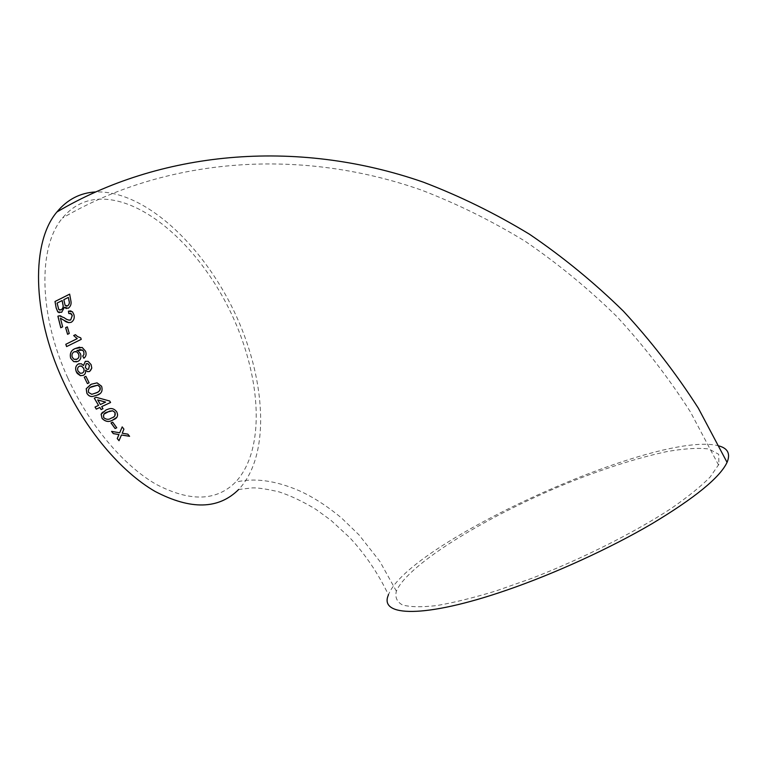<?xml version="1.0" encoding="UTF-8"?>
<svg xmlns="http://www.w3.org/2000/svg" width="767" height="767" viewBox="0 0 767 767"><rect width="100%" height="100%" fill="white"/><g stroke="black" fill="none" stroke-linecap="round" stroke-linejoin="round"><path stroke-width="0.58" stroke-dasharray="3.83 2.88" d="M719.197 445.991C659.908 428.858 408.082 542.537 388.457 594.856C378.189 573.428 365.303 554.368 349.79 537.686L330.893 520.266L315.937 509.384C303.186 501.647 290.952 495.827 279.246 491.935C266.983 489.058 258.048 487.707 252.42 487.889L238.7 489.461C271.173 455.013 265.967 377.642 233.897 310.942C201.989 244.203 143.832 189.852 95.348 191.961M718.928 464.227L710.117 477.084C700.789 486.518 687.702 497.054 670.866 508.694C634.424 532.547 582.421 558.683 532.068 578.232L495.971 590.954C473.383 597.829 453.575 602.709 436.557 605.594C421.524 607.291 410.144 607.081 402.426 604.933C396.855 601.807 394.842 597.225 396.376 591.165C408.092 563.544 490.314 514.12 571.012 481.734C606.256 467.832 638.125 457.803 666.628 451.629C684.068 448.58 698.152 447.688 708.871 448.983L718.669 454.275L718.928 464.227M67.86 378.054C89.193 425.081 123.276 465.329 155.816 484.14C189.794 501.973 216.332 501.33 235.45 482.222C266.734 448.944 261.087 373.395 229.141 309.053C197.397 244.673 140.093 193.783 94.399 199.593C81.82 201.385 71.178 207.55 62.472 218.068C38.11 246.351 38.34 313.991 67.86 378.054M66.269 308.555L68.225 308.296C70.775 306.436 71.657 303.866 70.871 300.606L70.823 300.587M70.871 300.606L69.653 294.135M59.232 312.696L61.657 312.303M61.715 312.322L64.447 307.241M68.416 297.423L63.882 299.696L65.118 305.256L66.077 306.138M62.185 300.539L57.151 303.099L58.263 308.631L59.558 310.06M68.733 322.677L71.35 322.255C73.881 320.568 74.773 318.065 74.016 314.758L72.549 311.795L70.928 310.884M70.382 313.243L68.771 313.521M68.953 320.213L64.351 317.778M64.409 317.787L60.833 315.908M60.833 327.777L62.645 326.838M62.693 326.838L60.478 318.18M69.27 333.472L67.582 334.316M69.318 333.482L67.323 326.828M81.244 339.35L66.585 346.588M81.292 339.34L80.736 337.854M80.784 337.854L77.582 336.56L75.463 334.69M76.642 361.832L77.898 361.439M77.946 361.42C80.679 359.905 81.551 357.374 80.573 353.827L80.525 353.836M80.573 353.827L78.186 350.902L76.93 350.433M76.988 350.423L79.72 349.493M85.578 351.238L85.626 351.228C86.681 354.258 86.105 356.588 83.91 358.237L83.862 358.247M85.626 351.228L82.155 347.451M82.213 347.441L79.557 347.144M75.204 351.478L74.207 351.785C72.232 352.925 71.599 354.738 72.309 357.23L74.121 359.32L75.904 359.531M89.691 371.468C91.915 369.943 92.414 367.661 91.168 364.613L91.12 364.632M91.168 364.613L88.1 361.295L85.885 361.238M83.536 365.523L81.398 363.75L79.289 363.644M85.616 370.231C85.971 372.637 85.223 374.344 83.382 375.341L83.335 375.36M86.566 363.606L85.358 367.489L87.17 369.339L88.598 369.215M79.941 366.022L79.394 366.223C77.668 367.211 77.227 368.812 78.071 371.027L80.372 373.28L82.299 373.088M89.135 382.781L85.971 376.3M99.547 393.826C102.337 392.186 103.027 389.646 101.618 386.204L97.112 382.838L91.311 384.219M91.35 384.2L90.64 384.583M90.928 387.23C88.656 388.131 87.869 389.857 88.569 392.397L91.829 394.267L98.368 391.669M103.008 408.686L101.714 406.606M110.621 402.464L109.691 401.016M109.729 400.978L96.143 397.287M96.182 397.258L94.283 398.169M98.579 405.369L95.022 407.047M97.706 399.904L100.429 404.506L105.645 402.071M116.68 417.392C118.118 415.848 118.128 413.95 116.709 411.697C114.341 408.753 111.608 407.852 108.502 409.003L106.028 409.971M106.067 409.942L102.471 412.243M103.948 414.142L103.766 417.622C106.383 419.674 108.933 419.808 111.426 418.025L114.839 415.906M116.737 427.765L112.701 422.128L111.014 422.933M121.474 434.937L119.01 440.718M129.623 436.27L127.83 434.16M127.868 434.112L122.202 433.211M122.241 433.163L123.918 429.156M123.947 429.108L122.231 426.835M119.729 432.732L111.589 431.39M718.574 465.07L690.425 411.927C668.719 377.997 644.251 346.272 617.032 316.752C588.433 288.708 557.83 263.56 525.222 241.308C491.724 220.867 457.103 203.782 421.361 190.053C295.122 145.759 162.029 159.613 62.472 218.068M396.376 591.165L379.78 561.3L359.004 534.877L341.708 518.156C327.48 506.278 313.425 497.189 299.533 490.87C275.43 480.43 254.069 477.544 235.45 482.222"/><path stroke-width="1.15" d="M85.607 370.269L87.668 371.688L89.643 371.477L91.781 368.131L91.12 364.632L88.052 361.305L85.262 361.42L83.498 365.543L81.35 363.769L78.339 363.97C75.645 365.667 74.974 368.294 76.336 371.842L77.266 373.462L80.391 375.677L83.335 375.36C85.175 374.363 85.914 372.666 85.578 370.279L85.607 370.269M95.348 191.961C80.075 192.843 67.266 199.516 56.902 211.999C31.428 241.682 31.61 312.639 62.626 379.962C85.07 429.462 120.975 471.772 155.164 491.474C190.839 510.113 218.681 509.441 238.7 489.461M719.197 445.991C727.95 448.494 730.567 453.959 727.058 462.376C719.925 477.486 694.912 497.927 652.036 523.698C609.957 548.386 554.675 573.649 506.575 590.187C424.103 618.71 378.438 616.716 388.457 594.856M117.236 438.571L119.01 440.718L121.445 434.985L129.594 436.318L127.83 434.16L122.202 433.211L123.918 429.156L122.202 426.883L119.7 432.78L111.589 431.39L113.305 433.623L118.943 434.573L117.236 438.571L119.038 440.661M111.014 422.933L115.098 428.532L116.747 427.785L112.672 422.176L111.014 422.933M116.67 411.735C114.302 408.792 111.57 407.891 108.463 409.041L106.028 409.971L101.119 414.257L102.069 418.427C105.463 421.821 109.029 422.358 112.759 420.057L113.947 419.472C117.485 418.034 118.396 415.455 116.67 411.735M102.97 408.715L101.675 406.635L110.582 402.493L109.691 401.016L96.143 397.287L94.283 398.169L98.54 405.398L95.022 407.047L96.306 409.137L99.825 407.498L101.119 409.578L102.97 408.715L101.119 409.578M101.58 386.232L97.073 382.867L91.311 384.219L86.22 388.744L86.853 393.222C88.195 395.58 90.055 396.683 92.433 396.539L97.169 395.158C101.474 393.778 102.941 390.806 101.58 386.232M84.245 377.134L87.409 383.605L89.097 382.81L85.923 376.329L84.245 377.134L87.409 383.605M70.65 358.237L73.67 361.612L77.898 361.439C80.631 359.924 81.503 357.384 80.525 353.836L78.138 350.902L76.93 350.433L82.635 350.174L83.824 351.919L83.929 354.488L82.75 356.051L83.862 358.247C86.057 356.597 86.633 354.268 85.578 351.238L82.155 347.451L75.3 348.515C71.12 350.135 69.576 353.376 70.65 358.237L73.718 361.602L76.642 361.832M73.67 335.553L77.199 338.64L65.799 344.287L66.585 346.588L81.244 339.35L80.736 337.854L77.525 336.56L75.415 334.69L73.67 335.553L77.199 338.64M65.636 327.672L67.582 334.316L69.27 333.472L67.323 326.828L65.636 327.672L67.63 334.297M73.958 314.748L72.491 311.786L68.436 311.162L68.771 313.521L71.341 313.78L72.242 315.553L70.679 319.983C68.349 320.28 66.24 319.542 64.351 317.778L59.241 315.793L57.889 316.205L60.775 327.768L62.645 326.838L60.43 318.171L63.997 320.328C66.173 322.332 68.608 322.974 71.302 322.255C73.833 320.558 74.715 318.065 73.958 314.748M68.177 308.286C70.717 306.417 71.609 303.857 70.823 300.587L69.653 294.135L55.003 301.508L56.164 307.979L57.755 311.853L61.657 312.303L64.447 307.241L68.177 308.286M69.663 294.183L55.003 301.508M55.061 301.527L56.164 307.979M56.221 307.998L57.813 311.872L59.232 312.696M64.505 307.299L66.269 308.555M66.077 306.138L67.515 305.918C69.27 304.643 69.768 302.907 69.02 300.712L68.359 297.404L63.824 299.676L65.07 305.247L67.467 305.908C69.212 304.633 69.711 302.898 68.972 300.702L68.359 297.404M59.558 310.06L61.207 309.83C63.028 308.507 63.584 306.675 62.894 304.355L62.185 300.539L57.094 303.08L58.791 309.609L61.159 309.82C62.971 308.487 63.536 306.666 62.836 304.336L62.137 300.53M70.928 310.884L68.436 311.162M68.493 311.172L68.819 313.502M70.382 313.243L72.242 315.553M72.29 315.563L70.679 319.983M70.727 319.983L68.953 320.213M60.833 315.908L59.241 315.793M59.289 315.803L57.889 316.205M57.947 316.215L60.823 327.749M63.997 320.328L60.43 318.171M64.044 320.338L68.733 322.677M67.333 326.857L65.694 327.682M77.256 338.64L65.799 344.287M65.857 344.287L66.633 346.569M75.425 334.709L73.718 335.553M79.72 349.493L82.635 350.174M82.683 350.164L83.824 351.919M83.871 351.909L83.929 354.488M83.977 354.479L82.75 356.051M82.798 356.041L83.9 358.218M79.557 347.144L75.3 348.515M75.348 348.515C71.178 350.135 69.624 353.376 70.708 358.237M75.904 359.531L76.959 359.167C78.857 358.141 79.423 356.425 78.637 354.018L76.825 351.804L75.204 351.478M76.911 359.177C78.809 358.151 79.375 356.434 78.589 354.028L76.767 351.813L74.15 351.794C72.184 352.925 71.552 354.747 72.261 357.24L74.073 359.339L76.959 359.167M85.578 370.24L87.716 371.669L89.643 371.477M85.885 361.238L85.262 361.42M85.31 361.41L83.498 365.543M79.289 363.644L78.339 363.97M78.387 363.961C75.693 365.658 75.022 368.285 76.384 371.822L76.336 371.842M76.384 371.822L80.439 375.657L83.354 375.351M88.55 369.234L89.432 365.485L87.716 363.644L86.22 363.721L85.31 367.508L87.131 369.358L88.598 369.215L89.48 365.466L87.764 363.635L86.566 363.606M82.366 373.069L82.366 373.069C84.073 372.053 84.504 370.442 83.641 368.237L81.551 366.07L79.941 366.022M82.318 373.088C84.034 372.072 84.456 370.461 83.593 368.256L81.503 366.089L79.346 366.233C77.62 367.23 77.179 368.831 78.023 371.046L80.334 373.299L82.318 373.088M87.457 383.586L89.097 382.81M85.923 376.329L84.293 377.115M90.64 384.583L86.22 388.744M86.268 388.716L86.853 393.222M86.892 393.203C88.243 395.551 90.103 396.654 92.471 396.51L97.169 395.158M97.208 395.13L99.547 393.826M98.368 391.669C100.161 390.681 100.678 389.118 99.921 386.971L97.716 385.168L90.928 387.23M99.883 386.999L97.677 385.187L92.452 386.424C89.317 387.258 88.004 389.262 88.521 392.426L91.791 394.296L95.971 392.982C99.116 392.148 100.419 390.154 99.883 386.999L99.921 386.971M110.573 402.483L101.675 406.635M94.331 398.14L98.54 405.398M95.07 407.028L96.306 409.137M96.345 409.099L99.825 407.498M99.863 407.459L101.158 409.54M105.606 402.1L97.706 399.904L100.391 404.535L105.606 402.1L97.668 399.933M102.471 412.243L101.119 414.257M101.158 414.218L102.069 418.427M102.107 418.389C105.501 421.783 109.058 422.32 112.787 420.009L112.759 420.057M112.787 420.009L116.68 417.392M114.839 415.906L115.031 412.435L112.653 410.767L109.451 411.17L103.948 414.142M114.992 412.473L112.615 410.805L107.361 412.023C104.187 412.838 102.979 414.717 103.727 417.66C106.345 419.712 108.895 419.846 111.388 418.063C114.561 417.258 115.759 415.398 114.992 412.473L115.031 412.435M111.062 422.905L115.098 428.532M115.127 428.485L116.737 427.765M129.537 436.26L121.445 434.985M122.212 426.893L119.7 432.78M111.666 431.399L113.305 433.623M113.334 433.585L118.943 434.573M118.971 434.525L117.274 438.523M56.902 211.999C158.376 151.904 294.307 137.264 423.326 182.153C459.855 196.074 495.242 213.427 529.489 234.232C562.815 256.868 594.089 282.486 623.312 311.076C651.145 341.171 676.139 373.529 698.315 408.149L727.058 462.376"/></g></svg>
